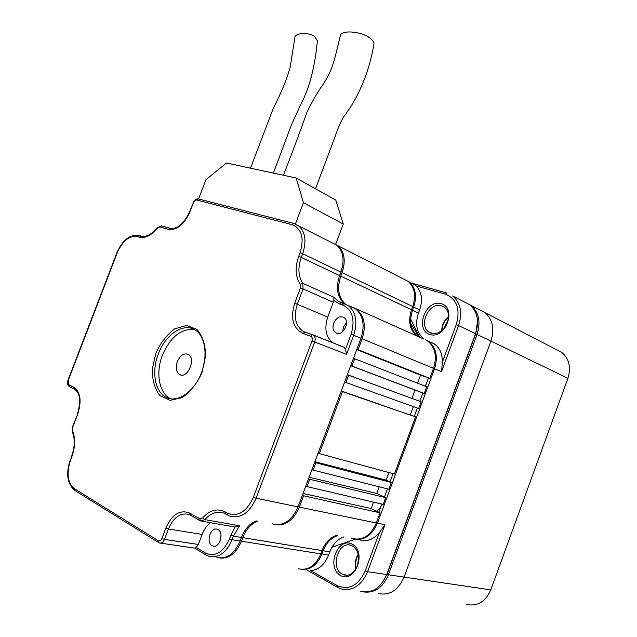 <?xml version="1.0" encoding="UTF-8"?>
<svg xmlns="http://www.w3.org/2000/svg" width="637" height="637" viewBox="0 0 637 637"><rect width="100%" height="100%" fill="white"/><g stroke="black" fill="none" stroke-linecap="round" stroke-linejoin="round"><path stroke-width="0.96" d="M353.535 307.647L423.637 338.988C416.646 332.793 414.91 324.145 418.461 313.054L419.648 309.853C422.88 299.939 421.75 291.969 416.248 285.949L445.446 294.198C456.928 299.04 460.535 309.16 456.283 324.544L442.365 362.198C442.5 354.021 439.864 347.953 434.466 343.988L430.604 342.093M404.79 279.651L408.914 281.745C415.595 287.558 417.187 295.982 413.708 307.01L412.505 310.227C408.85 321.781 410.761 330.619 418.254 336.742L418.374 336.822M416.248 285.949L412.139 283.266L446.784 293.004L445.446 294.198M359.172 539.706C366.522 542.103 373.258 539.738 379.373 532.612L365.232 570.871C358.376 585.522 349.108 590.467 337.443 585.706L310.466 570.537C318.468 570.043 324.512 564.908 328.596 555.122L329.807 551.865C332.832 544.173 337.522 539.189 343.869 536.911M425.62 339.792L428.51 341.336C436.21 347.595 438.216 356.744 434.53 368.775L377.415 523.208C372.199 535.096 364.619 540.407 354.682 539.133M379.373 532.612L384.931 524.761L376.379 522.834M442.365 362.198L441.505 371.666L433.51 368.393M378.792 512.228L381.81 504.082M384.406 497.051L387.431 488.874M390.019 481.891L393.053 473.673M414.249 416.391L417.339 408.046M419.823 401.318L422.92 392.957M425.405 386.237L428.486 377.916M331.973 547.239L355.159 539.228M376.857 511.296L380.44 507.777M419.735 337.427L410.658 319.081M329.807 551.865L323.142 550.774L321.924 554.055C317.138 565.13 310.275 570.234 301.333 569.382M464.397 301.978L469.66 304.709C477.479 311.589 479.454 321.231 475.576 333.637L456.283 324.544M475.576 333.637L386.739 574.534C380.711 588.094 372.032 593.7 360.693 591.335M322.091 550.4L323.142 550.774C326.2 543.027 330.906 538.002 337.276 535.701M332.88 342.857C325.818 337.14 324.114 328.541 327.768 317.059L333.302 302.288L334.146 297.375L337.666 300.823L341.344 302.671M333.302 302.288L303.069 288.927L302.75 283.314C298.204 276.299 297.71 267.659 301.277 257.404L298.681 256.416L300.051 252.762C304.39 238.071 301.739 228.707 292.112 224.686L196.777 200.026C195.408 199.891 194.277 200.798 193.393 202.741L189.842 212.065C184.045 224.742 176.847 230.506 168.248 229.368L159.887 226.891L157.427 228.11C151.287 235.594 145.228 238.596 139.264 237.131L137.329 236.526C129.303 235.403 122.583 240.85 117.184 252.881L68.183 380.608L68.756 384.652L73.86 387.232C80.541 392.081 81.831 401.055 77.73 414.154L72.65 427.427L72.546 430.859C75.54 438.264 75.285 446.927 71.782 456.848L70.532 460.113C66.312 473.363 67.618 482.926 74.457 488.786L158.263 540.717L158.828 542.692L159.553 542.995C161.583 543.441 163.223 542.238 164.481 539.388L198.37 544.46L196.18 547.462L194.532 548.091L160.5 543.13M218.021 529.602C224.527 532.795 219.375 548.807 212.742 545.981C205.393 543.791 210.314 526.242 217.4 529.307L218.021 529.602M221.039 535.191L219.829 541.761M198.37 544.46L202.152 534.419C204.103 529.363 206.866 525.461 210.441 522.714M201.849 521.225L235.133 527.006L239.544 525.724L233.429 536.123L241.463 537.429L240.125 541.004C234.336 554.055 226.597 559.517 216.883 557.383M333.692 323.086C336.4 317.552 339.816 315.697 343.948 317.521C350.931 321.781 342.196 337.65 335.588 332.745C332.96 330.611 332.323 327.394 333.692 323.086M346.488 322.648L343.399 327.147L342.706 331.654M345.501 349.283L351.098 334.29L353.694 335.261L346.56 354.363L345.501 349.283L343.972 347.253L341.782 346.385M256.377 520.915C249.776 523.479 244.807 528.989 241.463 537.429M272.087 523.789C282.979 526.68 291.635 521.034 298.052 506.861L360.956 338.271C365.065 325.157 363.201 315.315 355.374 308.746L351.417 306.787M339.593 275.598L340.906 272.095L302.655 253.749L301.277 257.404L339.593 275.598C335.635 287.717 337.196 297.049 344.283 303.594M340.906 272.095C344.768 260.119 343.327 251.105 336.583 245.038L332.387 242.912M171.138 398.889L170.477 398.579C159.019 393.236 155.46 372.82 162.403 355.263C170.374 337.037 181.035 328.429 194.373 329.464M177.317 361.633C180.247 355.295 183.878 352.874 188.21 354.363C196.475 358.281 187.533 379.357 179.642 374.564C176.162 372.064 175.39 367.748 177.317 361.633M198.585 198.967L205.934 179.69L226.501 162.984L296.181 178.01L335.771 200.066L343.263 224.041L335.651 244.321M273.377 173.089L291.435 124.836L301.405 103.035C310.896 85.605 315.586 60.714 317.353 40.728L314.638 36.635C308.435 31.77 294.278 32.813 294.82 38.045L290.042 67.888C286.666 79.633 281.084 93.121 273.297 108.354L250.5 168.16M315.498 188.775L334.839 137.313C338.072 127.766 341.153 120.751 344.076 116.245C356.983 99.483 368.751 74.704 373.951 44.08C374.07 42.281 372.844 40.37 370.272 38.347C361.458 31.07 340.11 29.573 340.277 36.142L334.56 59.281C330.356 72.706 327.92 76.743 322.824 84.817C318.062 91.21 312.767 100.351 306.954 112.239C301.062 129.008 291.897 153.764 283.369 175.247M343.263 224.041L303.435 202.733L295.417 223.977M303.435 202.733L296.181 178.01M373.505 502.171L371.148 508.549L303.053 493.46M371.148 508.549L380.074 512.841L302.296 495.49M303.467 496.08L299.35 507.124C293.633 520.15 285.655 525.995 275.423 524.657M380.074 512.841L376.324 522.985C370.423 535.972 362.15 541.076 351.513 538.305M341.297 390.959L415.563 416.901L394.43 474.047L318.046 453.281M341.233 391.126L342.443 391.604L319.233 453.823M415.563 416.901L342.443 391.604M388.952 472.574L386.149 480.139L314.909 461.682M386.149 480.139L391.309 482.472L314.622 462.446M347.372 374.667L421.145 401.82L418.668 408.516L344.633 382.017M391.309 482.472L388.817 489.216L311.891 469.78M347.348 374.723L348.566 375.185L345.843 382.479M421.145 401.82L348.566 375.185M379.198 486.819L376.73 493.468L309.12 477.201M376.73 493.468L385.696 497.648L308.467 478.96M411.948 398.364L415.021 390.059L424.242 393.443L350.748 365.622M415.021 390.059L350.716 365.71M385.696 497.648L383.203 504.4L305.72 486.302M353.463 358.344L354.682 358.782L351.966 366.068M424.242 393.443L426.718 386.747L354.682 358.782M417.561 383.195L420.555 375.113L356.728 349.602M362.15 338.765L358.082 349.681L429.816 378.386L433.526 368.353L362.15 338.765C366.251 325.674 364.388 315.841 356.561 309.271M315.809 462.995L313.07 470.337M410.316 414.854L413.365 406.621M420.555 375.113L429.816 378.386M358.082 349.681L356.855 349.251M427.507 340.891C435.214 347.157 437.221 356.314 433.526 368.353M345.238 303.945C338.351 297.352 336.862 288.091 340.779 276.163L342.093 272.66C345.947 260.7 344.506 251.695 337.761 245.635L407.919 281.243C414.599 287.064 416.192 295.488 412.704 306.524L411.51 309.749L340.779 276.163M417.37 336.376L417.251 336.288C409.758 330.165 407.839 321.319 411.51 309.749M333.565 243.501L337.761 245.635M403.794 279.149L407.919 281.243M298.506 568.793C308.045 570.832 315.474 565.863 320.801 553.879L322.019 550.591C325.077 542.835 329.791 537.803 336.161 535.502M322.019 550.591L242.793 537.652L241.455 541.219C236.223 553.322 229.017 558.92 219.853 558.004M242.793 537.652C246.129 529.22 251.097 523.718 257.69 521.154M309.646 479.526L306.899 486.883M466.722 604.465C477.463 606.631 485.474 601.774 490.777 589.878L567.925 378.298C571.254 367.366 569.183 358.727 561.707 352.372L556.714 349.785M567.925 378.298L490.944 341.066L404.073 577.09L490.944 341.066C494.726 328.907 492.735 319.424 484.956 312.624L479.733 309.924M410.841 323.707L419.154 337.164M490.777 589.878L404.073 577.09C398.165 590.372 389.581 595.85 378.33 593.517C389.581 595.85 398.165 590.372 404.073 577.09L388.403 574.773L477.049 334.345C480.919 321.964 478.944 312.337 471.125 305.465L465.87 302.742M381.874 583.317L387.025 574.287L475.696 333.836L490.944 341.066C494.726 328.907 492.735 319.424 484.956 312.632L561.707 352.372M475.696 333.836L477.559 321.144M364.436 592.044C375.018 593.039 383.004 587.282 388.403 574.773L387.025 574.287M358.735 557.63L357.468 565.728M448.257 319.463L443.83 328.708M441.258 303.682C457.223 308.085 445.526 339.712 429.848 334.497C414.313 329.663 425.691 299.016 441.258 303.682M419.648 309.853L412.672 306.612M469.66 304.709L452.756 295.958C460.631 302.917 462.573 312.743 458.592 325.419L441.505 371.666M412.258 283.306L446.744 293.004M441.759 330.691C441.839 324.966 444.093 320.268 448.512 316.613M352.165 544.149C367.135 551.658 355.223 583.882 340.54 575.529C325.985 567.623 337.57 536.418 352.165 544.149M384.931 524.761L367.581 571.707L365.232 570.871M346.552 575.139L343.765 574.693C329.305 570.545 337.682 539.643 351.608 545.527L352.572 545.973C358.822 550.615 360.192 557.821 356.656 567.575C352.181 574.24 347.882 576.612 343.765 574.693L346.862 575.131M441.632 305.784L444.483 307.201C447.604 310.251 451.625 315.227 444.674 327.665C439.466 333.39 435.19 333.907 433.701 333.7L429.012 332.14C417.88 325.3 429.29 301.436 441.632 305.784M431.711 333.406L429.012 332.14L431.894 333.454M355.924 568.889C354.682 563.649 355.454 558.737 358.249 554.166M337.936 587.505L337.443 585.706M386.739 574.534L367.581 571.707C361.418 585.578 352.627 591.319 341.201 588.922L337.809 587.473M328.596 555.122L320.873 553.68M411.478 309.837L418.461 313.054M327.768 317.059L294.692 303.204L300.433 287.94L300.226 284.19L302.75 283.314L334.146 297.375M196.18 547.462L205.512 553.091L206.022 555.018L208.753 556.244C218.467 558.386 226.246 552.876 232.075 539.722L240.125 541.004M169.872 228.245L161.71 225.84M202.152 534.419L168.399 529.013L165.811 528.097L161.894 538.472C160.922 540.59 159.712 541.339 158.263 540.717M190.073 514.975L189.093 514.505C180.51 512.363 173.606 517.196 168.399 529.013L164.481 539.388L161.894 538.472M229.519 538.814L230.873 535.215L233.429 536.123L232.075 539.722L229.519 538.814C223.197 552.47 215.195 557.224 205.512 553.091M235.133 527.006L230.873 535.215M168.248 229.368L170.222 228.341M305.33 332.211L304.733 331.996L302.917 333.422L310.673 336.161C312.249 336.981 312.687 338.573 311.995 340.938L253.399 497.242C246.607 511.877 237.927 517.172 227.353 513.127L224.837 511.734C217.177 508.087 209.756 510.149 202.566 517.929L199.652 518.741L189.834 513.119C180.064 509.305 172.062 514.298 165.811 528.097M300.433 287.94L303.069 288.927L297.328 304.191C293.506 316.095 295.17 324.95 302.304 330.746L304.884 332.036M312.632 334.759L304.948 332.06M343.295 346.918L312.934 334.879M155.906 353.065L152.235 369.38C152.251 380.241 154.823 389 159.943 395.633L170.063 400.378L182.047 397.639C190.224 392.026 196.857 383.729 201.937 372.749L205.624 355.701C205.353 344.498 202.47 335.755 196.968 329.464L186.609 325.459L174.841 328.788C167.029 334.497 160.715 342.587 155.906 353.065M294.692 303.204C290.185 318.118 292.924 328.19 302.917 333.422M298.681 256.416C294.851 267.405 295.369 276.665 300.226 284.19M225.084 513.669L224.041 513.167C217.297 510.81 210.871 512.968 204.772 519.641L239.544 525.724M227.353 513.127L227.958 515.261L229.615 516.026C240.587 518.972 249.425 513.04 256.122 498.222L298.052 506.861M355.374 308.746L348.168 305.537C356.003 312.138 357.843 322.043 353.694 335.261L360.956 338.271M346.56 354.363L311.995 340.938M253.399 497.242L256.122 498.222L314.694 341.95C315.657 338.884 315.219 336.607 313.388 335.126L312.488 334.728L310.673 336.161M351.098 334.29C355.366 319.424 352.444 309.614 342.316 304.836L343.956 303.499L348.168 305.537L341.591 302.758M344.012 303.507L341.528 302.726M300.051 252.762L302.655 253.749C306.716 241.28 305.378 231.956 298.634 225.777L293.697 223.436L198.625 198.983M139.264 237.131L141.478 236.192M140.952 236.032L138.962 235.419C129.829 234.273 122.471 240.061 116.89 252.793L67.928 380.416C67.02 383.068 67.418 385.059 69.122 386.396M342.316 304.836L339.64 303.984L341.281 302.655L337.666 300.823L342.993 303.196M333.74 300.497L339.64 303.984M170.477 398.579L166.337 397.408C176.481 403.054 192.987 393.021 200.679 374.628C208.554 356.346 205.154 335.484 195.018 329.815C183.257 322.497 165.325 334.656 158.318 353.957C151.351 371.578 154.879 392.05 166.337 397.408L171.257 398.905M70.532 460.113L71.511 456.602M158.47 542.469L75.055 490.649L74.457 488.786M71.782 456.848L71.519 456.578C74.832 447.039 75.118 438.861 72.379 432.021L72.546 430.859M72.65 427.427L72.268 431.775M199.883 520.612L190.439 515.182L189.834 513.119M77.73 414.154L72.387 427.188M200.249 520.819L200.782 521.042L199.652 518.741M73.86 387.232L74.601 389.183C80.158 393.164 81.114 401.406 77.459 413.923M200.782 521.042L204.772 519.641L202.566 517.929M68.756 384.652L69.497 386.587L74.234 388.992M227.592 515.054L225.45 513.868L224.837 511.734M137.329 236.526L138.962 235.419L140.896 236.024C145.913 237.466 151.383 234.663 157.323 227.632M157.427 228.11L157.331 227.616L161.806 225.864M159.887 226.891L161.495 225.777L169.856 228.237C177.221 229.424 183.759 224.017 189.46 212.025L189.842 212.065M193.393 202.741L189.468 212.01M196.777 200.026L198.314 198.903C195.981 198.696 194.213 199.962 193.019 202.693M292.112 224.686L293.697 223.436L336.583 245.038M376.324 522.985L299.35 507.124M412.704 306.524L342.093 272.66M320.801 553.879L241.455 541.219M408.914 281.745L414.934 284.803M442.046 330.46C442.205 325.212 444.363 320.722 448.512 316.979M306.684 569.932L337.586 587.354M356.147 568.515C355.135 563.634 355.868 558.991 358.344 554.596M428.51 341.336L434.466 343.988M194.675 548.154L205.703 554.819M214.255 546.212L212.742 545.981M337.276 333.43L335.588 332.745M343.972 347.253L311.111 334.242M181.282 375.074L179.642 374.564M70.261 459.858C65.738 473.57 67.219 483.762 74.696 490.426M471.125 305.465L484.956 312.624"/></g></svg>
